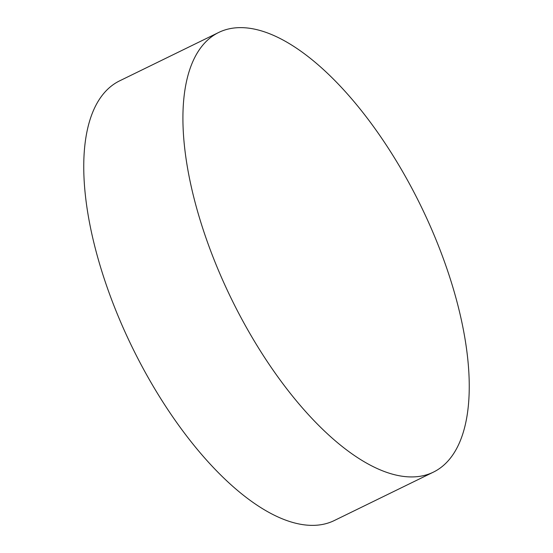 <?xml version="1.0" encoding="UTF-8"?>
<svg xmlns="http://www.w3.org/2000/svg" width="553" height="553" viewBox="0 0 553 553"><rect width="100%" height="100%" fill="white"/><g stroke="black" fill="none" stroke-linecap="round" stroke-linejoin="round"><path stroke-width="0.83" d="M410.07 476.914A244.647 105.505 -116 0 1 220.025 274.074A244.647 105.505 -116 0 1 218.718 32.454A244.647 105.505 -116 0 1 242.096 27.65A244.647 105.505 -116 0 1 432.142 230.49A244.647 105.505 -116 0 1 433.448 472.11A244.647 105.505 -116 0 1 410.07 476.914M433.448 472.11L334.282 520.546A244.647 105.505 -116 0 1 310.904 525.35A244.647 105.505 -116 0 1 120.858 322.51A244.647 105.505 -116 0 1 119.552 80.89L218.718 32.454"/></g></svg>
